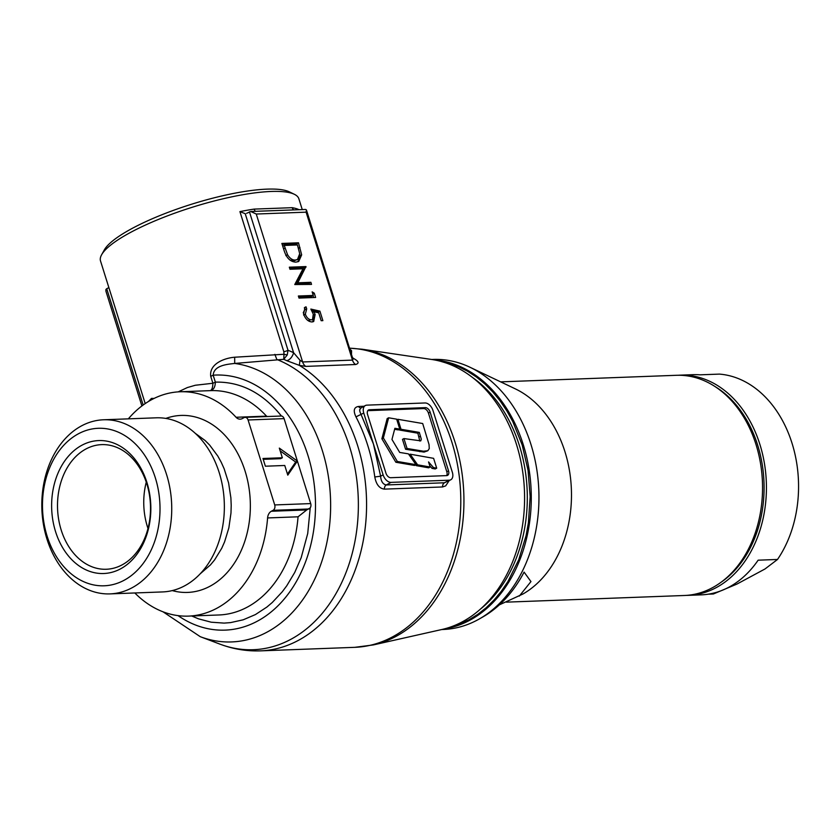 <?xml version="1.0" encoding="UTF-8"?>
<svg xmlns="http://www.w3.org/2000/svg" width="840" height="840" viewBox="0 0 840 840"><rect width="100%" height="100%" fill="white"/><g stroke="black" fill="none" stroke-linecap="round" stroke-linejoin="round"><path stroke-width="1.26" d="M708.246 594.184L713.36 593.996L736.911 584.083L765.03 568.953L777.514 559.461L758.131 560.186A110.177 82.131 87.9 0 1 701.127 594.867L688.391 595.34A110.177 82.131 87.9 0 1 686.448 595.381M721.875 581.69A108.507 80.892 -92.1 0 0 757.68 445.19A108.507 80.892 -92.1 0 0 714.567 386.274M678.216 375.26A110.177 82.131 87.9 0 1 680.159 375.155A110.177 82.131 87.9 0 1 759.927 444.528A110.177 82.131 87.9 0 1 688.391 595.34M777.514 559.461A110.177 82.131 -92.1 0 0 792.057 443.331A110.177 82.131 -92.1 0 0 719.428 374.105L700.046 374.829A110.177 82.131 87.9 0 0 692.895 374.682L680.159 375.155M506.489 602.144L684.505 595.486A110.177 82.131 -92.1 0 0 756.053 444.675A110.177 82.131 -92.1 0 0 676.274 375.302L500.651 381.864M480.816 608.79A132.626 98.868 -92.1 0 0 519.477 445.798A132.626 98.868 -92.1 0 0 472.164 377.244M441.798 629.528L443.237 629.475A135.114 100.727 -92.1 0 0 479.472 618.87A135.114 100.727 -92.1 0 0 530.975 444.518A135.114 100.727 -92.1 0 0 470.064 367.29A135.114 100.727 -92.1 0 0 433.146 359.425L431.697 359.478M499.349 604.863L522.984 593.985A110.177 82.131 -92.1 0 0 564.984 451.826A110.177 82.131 -92.1 0 0 515.319 388.857L470.064 367.29M479.472 618.87L482.927 616.896A133.14 99.246 -92.1 0 0 524.087 572.103L530.954 581.585L519.309 596.085M397.908 419.307L422.699 423.528L429.051 444.549L429.261 448.592L427.822 450.755L423.433 451.206L407.043 448.476L403.945 438.575L420.798 440.853L421.302 439.173L419.318 432.401L401.026 429.272L397.908 419.307L396.869 419.864M401.026 429.272L399.556 430.059L399.346 429.366M419.318 432.401L417.858 433.188L399.556 430.059M419.822 441.063L417.858 433.188M403.945 438.575L402.476 439.362L405.584 449.264L407.043 448.476M427.822 450.755L424.064 452.088L405.584 449.264M399.777 429.135L396.659 419.171L388.637 417.795L387.177 418.582L381.895 438.764L395.861 462.252L414.55 465.455L416.01 464.667L408.419 453.863L399.693 452.435L391.965 439.457L394.884 428.295L399.777 429.135L398.318 429.923L394.622 429.293M388.637 417.795L383.366 437.976L381.895 438.764M383.366 437.976L397.331 461.465L395.861 462.252M397.331 461.465L416.01 464.667M410.141 454.178L417.627 464.835L430.154 467.03L428.547 461.927L433.493 467.596L432.033 468.384L435.225 468.972L436.695 468.185L433.608 458.336L410.141 454.178L409.048 454.766M433.493 467.596L436.695 468.185M415.643 464.867L416.168 465.623L428.683 467.817L430.154 467.03M417.627 464.835L416.168 465.623M429.755 465.78L432.033 468.384M446.596 475.619A4.987 3.119 61.7 0 0 446.817 471.776L428.431 413.081A4.987 3.119 61.7 0 0 423.654 408.566L367.784 410.655M101.63 254.741L104.339 249.879A99.782 22.858 -17.4 0 1 170.079 211.596A99.782 22.858 -17.4 0 1 267.005 189.137A99.782 22.858 -17.4 0 1 289.411 191.888L294.42 194.323A103.939 23.804 162.6 0 0 271.079 191.468A103.939 23.804 162.6 0 0 170.111 214.862A103.939 23.804 162.6 0 0 101.63 254.741A103.939 23.804 162.6 0 0 100.517 260.957L145.204 403.568M302.253 209.58L298.872 198.797A103.939 23.804 162.6 0 0 294.42 194.323M47.124 536.162A78.802 58.748 -92.1 0 0 124.173 580.24A78.802 58.748 -92.1 0 0 155.358 477.918A78.802 58.748 -92.1 0 0 78.298 433.85A78.802 58.748 -92.1 0 0 47.124 536.162M46.946 539.028A87.118 64.943 87.9 0 1 103.52 419.78A87.118 64.943 87.9 0 1 166.603 474.642A87.118 64.943 87.9 0 1 110.03 593.891A87.118 64.943 87.9 0 1 46.946 539.028M178.196 391.87L187.309 387.576L195.3 385.256L212.898 383.26L210.714 376.32C209.129 363.72 224.501 358.04 234.675 357.221L234.707 363.447C227.01 364.298 213.853 365.431 213.171 375.186L215.355 382.127C240.608 381.549 262.626 392.847 281.431 416.02A4.158 3.098 87.9 0 1 284.088 418.625L310.706 503.591A4.158 3.098 87.9 0 1 310.223 507.885L307.724 533.484L301.193 557.666L294.745 572.428L286.766 585.764L282.25 591.801L272.286 602.48L266.889 607.058L255.402 614.586L243.201 619.804L230.528 622.619L224.091 623.101L211.208 622.199L198.503 618.839L191.73 615.993M61.184 529.988A62.36 46.494 -92.1 0 0 106.334 569.258A62.36 46.494 -92.1 0 0 146.832 483.893A62.36 46.494 -92.1 0 0 101.682 444.623A62.36 46.494 -92.1 0 0 61.184 529.988M55.556 531.625A66.517 49.591 87.9 0 1 81.879 445.253A66.517 49.591 87.9 0 1 146.916 482.465A66.517 49.591 87.9 0 1 120.603 568.827A66.517 49.591 87.9 0 1 55.556 531.625M147.998 528.496A62.36 46.494 87.9 0 1 147.43 526.764A62.36 46.494 87.9 0 1 146.265 482.16M148.543 401.436L151.494 398.391L154.077 398.423M234.675 357.221L283.983 354.27L283.836 351.729A4.158 0.956 162.6 0 0 288.015 350.28L287.259 354.953L283.752 359.32L234.707 363.447A139.671 104.118 87.9 0 1 322.381 450.744A139.671 104.118 87.9 0 1 305.33 595.928A139.671 104.118 87.9 0 1 200.267 636.688L219.975 644.144A148.25 110.513 -92.1 0 0 331.506 600.873A148.25 110.513 -92.1 0 0 349.608 446.775A148.25 110.513 -92.1 0 0 276.822 359.457L274.869 354.354M255.497 211.334A4.158 2.268 81.4 0 1 254.153 209.097L292.183 207.679A103.939 23.804 -17.4 0 1 298.505 209.422L298.589 209.716M110.03 593.891L162.645 591.927A87.118 64.943 -92.1 0 0 219.219 472.668A87.118 64.943 -92.1 0 0 156.135 417.816L103.52 419.78M172.263 590.594A88.557 66.013 -92.1 0 0 235.809 560.889A88.557 66.013 -92.1 0 0 245.123 471.209A88.557 66.013 -92.1 0 0 165.827 418.415M350.091 349.241L351.572 350.742L351.519 353.798M352.454 357.861C358.68 361.053 359.73 363.269 355.614 364.518L305.77 366.387L299.334 365.358L286.744 360.675A149.394 111.373 -92.1 0 0 283.752 359.32L283.983 354.27L287.259 354.953M449.127 480.68L445.683 485.867L442.575 486.959L384.416 489.132C379.397 488.523 376.183 484.47 374.798 476.973L380.615 476.207C381.056 481.467 382.956 484.376 386.295 484.953L444.444 482.78L450.744 479.808A8.316 5.208 61.7 0 0 452.34 472.269L432.978 410.487A8.316 5.208 61.7 0 0 425.019 402.969L366.87 405.143A8.316 5.208 61.7 0 0 365.348 405.542A8.316 5.208 61.7 0 0 363.752 413.07L383.114 474.863A8.316 5.208 61.7 0 0 391.072 482.381L449.221 480.207A8.316 5.208 61.7 0 0 450.744 479.808M374.798 476.973A149.667 111.573 -92.1 0 0 367.805 445.61A149.667 111.573 -92.1 0 0 355.961 416.861C353.062 410.655 353.913 407.19 358.512 406.466L364.014 406.266M373.359 644.921L441.861 629.506A136.395 101.682 -92.1 0 0 516.537 444.612A136.395 101.682 -92.1 0 0 431.77 359.489L362.303 349.241A149.363 111.342 87.9 0 1 455.123 442.449A149.363 111.342 87.9 0 1 373.359 644.921L354.764 647.336A149.667 111.573 -92.1 0 0 451.962 442.459A149.667 111.573 -92.1 0 0 349.766 348.212M425.366 407.642L369.432 409.742A4.987 3.119 61.7 0 0 368.519 409.973A4.987 3.119 61.7 0 0 367.563 414.498L385.949 473.193A4.987 3.119 61.7 0 0 390.726 477.708L446.659 475.608A4.987 3.119 61.7 0 0 447.573 475.367A4.987 3.119 61.7 0 0 448.539 470.852L430.143 412.156A4.987 3.119 61.7 0 0 425.366 407.642L423.654 408.566M361.043 408.009L359.625 409.784L359.982 411.915L373.433 443.971L380.615 476.207L383.114 474.863M298.358 296.006L313.268 295.449L312.144 291.879L314.276 293.181L315.619 297.465L299.008 298.084L298.358 296.006M301.665 254.856L298.756 261.429L295.932 262.132C290.451 261.901 286.514 258.059 284.13 250.603L281.873 243.432L298.494 242.802L301.665 254.856L299.954 255.78L299.744 254.142M294.756 284.54L303.019 268.779L289.979 269.272L289.328 267.194L305.939 266.574L297.791 282.807L310.873 282.314L311.524 284.393L294.756 284.54M313.299 314.139L310.853 309.068L319.904 311.125L322.875 320.639L321.174 320.702L318.707 312.816L313.95 311.735L315.126 314.454L313.698 321.52L311.976 321.941C308.228 321.72 305.435 319.095 303.587 314.087L305.067 307.209L306.054 306.842L306.705 308.921L305.33 314.139C306.684 317.73 308.711 319.641 311.388 319.862L312.48 319.589L313.299 314.139M246.582 213.35L250.761 211.512L256.263 214.032L302.631 361.967L352.475 360.108L353.01 359.352L306.443 209.979L306.106 212.163L256.263 214.032M284.088 418.625L248.084 419.979A4.158 3.098 -92.1 0 0 245.081 417.354A4.158 3.098 -92.1 0 0 244.02 417.648L242.298 418.572A8.316 6.195 87.9 0 1 240.188 419.16A8.316 6.195 87.9 0 1 236.05 417.27A112.255 83.685 -92.1 0 0 180.117 391.766A112.255 83.685 -92.1 0 0 128.331 418.856M134.831 592.966A112.255 83.685 -92.1 0 0 188.507 616.109A112.255 83.685 -92.1 0 0 267.593 517.944A8.316 6.195 87.9 0 1 271.341 511.256L306.737 509.933L310.223 507.885M308.973 508.988L273.063 510.332L271.341 511.256M273.063 510.332A4.158 3.098 -92.1 0 0 274.712 504.935L310.706 503.591M248.084 419.979L274.712 504.935M287.784 475.146L297.402 461.108L279.321 448.108L282.345 457.769L262.962 458.493L265.377 466.211L284.76 465.486L287.784 475.146M188.507 616.109L218.967 614.975A112.255 83.685 -92.1 0 0 298.053 516.799L306.737 509.933M267.382 416.524L266.511 416.136A112.255 83.685 -92.1 0 0 210.578 390.631L180.117 391.766M263.225 459.333L280.633 458.682L282.345 457.769M280.193 450.891L295.68 462.031L297.402 461.108M295.68 462.031L287.448 474.054M141.887 405.951L105.914 291.155L105.903 289.464L108.822 287.48M283.836 351.729L239.925 211.617L245.217 213.685L288.015 350.28A157.657 117.527 87.9 0 1 293.591 352.706L300.027 360.276L302.631 361.967A8.316 6.195 -92.1 0 0 305.77 366.387M306.443 209.979L305.697 209.454L266.742 210.914M297.843 261.817L299.954 255.78M297.161 244.965L296.772 243.726L298.494 242.802M296.772 243.726L282.145 244.272M282.755 246.236L284.235 245.448L287.564 254.709C289.8 258.394 292.373 260.169 295.281 260.053L297.465 259.507L299.712 253.712L297.433 244.954L284.235 245.448M285.852 255.633L287.564 254.709M297.465 259.507L293.57 260.978L289.758 259.938M293.57 260.978L295.281 260.053M309.54 284.466L309.162 283.238L310.873 282.314M309.162 283.238L296.079 283.721L297.791 282.807M296.079 283.721L304.364 267.928L306.075 267.005M304.364 267.928L305.939 266.574M304.227 267.488L289.59 268.044M298.62 296.856L311.546 296.373L313.268 295.449M312.806 293.979L314.276 293.181M313.635 297.538L313.026 295.575M318.402 312.753L318.192 312.05L311.724 310.58M318.192 312.05L319.904 311.125M312.48 319.589L311.388 319.862M303.618 315.063L305.33 314.139M309.677 320.786L307.503 320.219M303.25 312.784L304.553 310.034L306.264 309.12M304.983 309.803L304.343 307.755L306.054 306.842M313.415 315.368L315.126 314.454M312.764 321.846L313.772 316.817M312.648 312.428L313.95 311.735M293.927 209.895A4.158 3.696 99.7 0 1 292.183 207.679M281.431 416.02L245.081 417.354M210.158 390.642C211.827 390.233 212.741 387.765 212.898 383.26A8.316 1.901 162.6 0 0 215.355 382.127C215.229 387.188 213.497 390.022 210.158 390.642M355.961 416.861L363.752 413.07M210.714 376.32A8.316 1.901 162.6 0 0 213.171 375.186A127.627 95.141 -92.1 0 1 307.955 455.427A127.627 95.141 -92.1 0 1 285.6 597.356A127.627 95.141 -92.1 0 1 178.048 615.625M249.438 211.806L293.591 352.706A8.316 5.166 -64.7 0 1 286.744 360.675M300.027 360.276L299.334 365.358A149.667 111.573 87.9 0 1 357.745 445.988A149.667 111.573 87.9 0 1 260.547 650.864C246.635 651.336 233.111 649.1 219.975 644.144M450.587 627.008L459.68 624.089L468.93 619.815L477.803 614.334L486.213 607.708L494.078 599.991L501.333 591.255L507.885 581.595L518.69 559.871L526.071 535.637L528.392 522.869L530.156 496.65L528.066 470.358L522.197 445.011L512.778 421.565L506.835 410.855L500.157 400.943L492.807 391.933L484.838 383.922L476.354 376.971L467.407 371.154L458.105 366.534L440.654 361.337M434.249 359.898A135.114 100.727 87.9 0 1 523.309 444.801A135.114 100.727 87.9 0 1 444.308 628.919M420.504 436.181L419.044 436.968M421.312 450.912L419.853 451.7M200.372 573.657L210.441 564.921L214.62 559.892L221.728 548.289L224.606 541.821L228.858 527.877L230.979 513.019L231.21 505.428L230.885 497.837L228.585 482.895L224.165 468.783L221.203 462.21L217.791 456.036L209.706 445.147L205.128 440.538L195.122 433.209M239.925 211.617A103.939 23.804 -17.4 0 1 254.153 209.097M391.072 482.381L386.295 484.953A4.158 3.098 -92.1 0 0 384.416 489.132M442.575 486.959A4.158 3.098 -92.1 0 1 444.444 482.78L449.221 480.207M428.431 413.081L430.143 412.156M446.817 471.776L448.539 470.852M367.815 410.603L369.432 409.742M355.614 364.518A8.316 6.195 -92.1 0 1 352.475 360.108L306.106 212.163M236.05 417.27L266.511 416.136M298.053 516.799L267.593 517.944M106.68 288.635L143.147 405.017M298.473 248.283L299.954 247.485M283.594 248.892L285.065 248.105M358.512 406.466A4.158 3.098 -92.1 0 0 360.78 407.999M163.044 611.814L200.267 636.688M354.764 647.336L260.547 650.864M360.685 408.051L365.348 405.542M250.656 211.512L267.047 210.893M352.685 357.525L352.979 358.743M362.303 349.241L349.755 348.169"/></g></svg>
